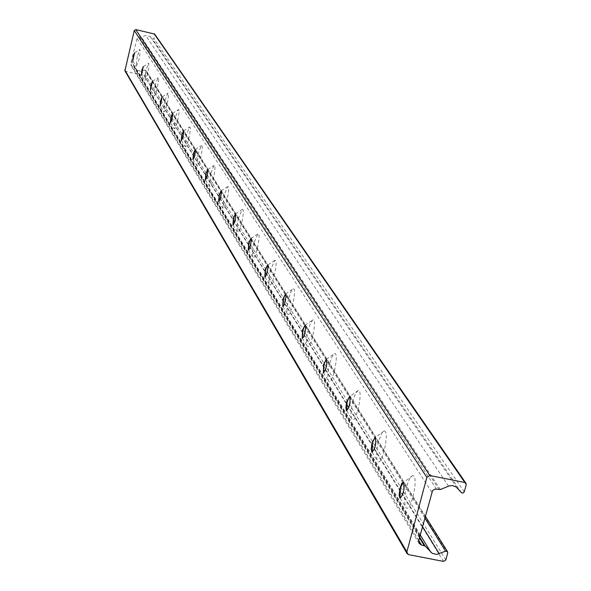 <?xml version="1.0" encoding="UTF-8"?>
<svg xmlns="http://www.w3.org/2000/svg" width="591" height="591" viewBox="0 0 591 591"><rect width="100%" height="100%" fill="white"/><g stroke="black" fill="none" stroke-linecap="round" stroke-linejoin="round"><path stroke-width="0.44" stroke-dasharray="2.96 2.22" d="M137.208 56.5L136.078 66.377C138.966 61.442 140.237 55.79 139.904 49.415L137.208 56.5M134.689 52.791L132.835 61.161M145.925 70.418L144.788 80.605C147.802 75.574 149.109 69.76 148.718 63.171L145.925 70.418M143.362 66.65L141.463 75.264L144.788 80.605M155.145 85.141L154 95.661C155.389 98.342 160.264 76.719 158.041 77.739L155.145 85.141M152.544 81.307L150.587 90.187L154 95.661M164.919 100.743L163.766 111.618C165.244 114.455 170.274 92.122 167.918 93.164L164.919 100.743M162.266 96.85L160.257 105.996L163.766 111.618M175.291 117.306L174.131 128.565C175.712 131.564 180.912 108.471 178.408 109.549L175.291 117.306M172.594 113.346L172.949 114.573L172.373 118.422L171.272 122.019L170.526 122.78L174.131 128.565M186.328 134.918L185.153 146.583C186.845 149.774 192.223 125.861 189.563 126.976L186.328 134.918M183.579 130.892L183.956 132.17L183.373 136.152L182.227 139.86L181.452 140.636L185.153 146.583M198.074 153.682L196.899 165.783C198.716 169.174 204.287 144.396 201.45 145.541L198.074 153.682M195.281 149.597L195.695 150.927L195.096 155.041L193.907 158.868L193.072 159.636L196.899 165.783M210.625 173.717L209.443 186.283C211.401 189.91 217.17 164.187 214.134 165.369L210.625 173.717M207.781 169.565L208.224 170.962L207.626 175.217L206.385 179.169L205.528 179.989M224.048 195.156L222.873 208.224C224.979 212.103 230.963 185.375 227.72 186.593L224.048 195.156M221.16 190.937L221.64 192.4L221.027 196.818L219.734 200.896L218.833 201.738M238.454 218.145L236.961 226.708L237.279 231.768C239.547 235.927 245.775 208.106 242.288 209.362L238.454 218.145M235.514 213.876L236.031 215.405L235.417 219.992L234.066 224.211L233.113 225.075M253.938 242.871L252.394 251.773L252.771 257.092C255.231 261.562 261.702 232.559 257.957 233.844L253.938 242.871M250.946 238.542L251.515 240.153L250.894 244.925L249.476 249.291L248.471 250.178M270.634 269.533C268.92 276.898 268.536 281.855 269.481 284.404C272.156 289.221 278.9 258.932 274.852 260.254L270.634 269.533M274.852 260.254L267.627 265.137L268.218 266.844L267.59 271.823L266.105 276.344L265.041 277.253M288.696 298.359C286.901 306.027 286.524 311.221 287.551 313.939C290.476 319.162 297.509 287.47 293.121 288.829L290.949 291.688L288.696 298.359M285.601 293.926L286.288 295.729L285.652 300.915L284.094 305.621L282.971 306.544M308.28 329.645C306.411 337.624 306.042 343.075 307.165 346.001C310.371 351.675 317.714 318.438 312.949 319.834L310.644 322.767L308.28 329.645M305.148 325.168L305.902 327.074L305.266 332.504L303.626 337.387L302.429 338.34M329.615 363.694C327.65 372.02 327.288 377.76 328.53 380.914C332.046 387.105 339.729 352.177 334.543 353.595L332.083 356.609L329.615 363.694M326.431 359.188L326.697 359.225C327.547 364.839 326.535 369.427 323.669 373.002L323.624 372.965M352.923 400.905C350.862 409.615 350.515 415.672 351.881 419.085C355.767 425.86 363.82 389.063 358.139 390.503L355.516 393.599L352.923 400.905M358.139 390.503L349.99 396.428C350.965 402.375 349.916 407.184 346.836 410.856L346.799 410.834M378.491 441.743C376.327 450.859 376.002 457.271 377.516 460.98C381.823 468.434 390.274 429.568 384.032 431.016L382.488 432.184L381.232 434.193L378.491 441.743M384.032 431.016L375.558 437.274C376.689 443.597 375.595 448.643 372.271 452.411L372.227 452.403M406.689 486.755C404.399 496.322 404.104 503.133 405.781 507.181C410.582 515.433 419.477 474.241 412.577 475.689C410.538 476.376 408.573 480.062 406.689 486.755M412.577 475.689L403.756 482.322C405.071 489.067 403.926 494.379 400.321 498.25M124.9 70.831L125.691 71.408L143.968 75.471L145.172 74.717L145.977 70.351L144.943 70.026L141.677 71.348L137.208 70.351L134.216 67.049L131.032 65.535L131.232 61.567L137.016 38.385L139.439 36.878L141.456 37.144L145.659 35.438L150.136 36.45L152.463 39.036L153.933 38.651L154.694 34.108M419.603 535.572L131.387 61.678M420.186 535.21L131.505 61.191M408.588 554.639L125.691 71.408M443.479 561.413L143.968 75.471M445.828 559.95L145.172 74.717M447.734 552.917L146.08 70.986M424.826 517.938L144.943 70.026M422.499 526.603L141.677 71.348M420.26 534.936L137.208 70.351M419.684 537.079L134.216 67.049M419.484 537.817L133.699 66.746M418.76 540.514L132.295 66.436M418.731 540.617L130.81 64.057M431.777 492.074L137.016 38.385M436.513 489.126L139.439 36.878M439.209 489.658L140.85 37.196M440.369 489.54L141.456 37.144M448.539 486.149L145.659 35.438M457.102 487.856L150.136 36.45M461.445 492.621L152.463 39.036M464.282 491.838L153.933 38.651M466.203 484.738L154.842 34.899M132.849 61.191L136.078 66.377M134.748 52.754L139.904 49.415M143.421 66.613L148.718 63.171M152.604 81.277L158.041 77.739M162.326 96.821L167.918 93.164M172.653 113.317L178.408 109.549M183.631 130.87L189.563 126.976M195.333 149.575L201.45 145.541M205.498 179.945L209.443 186.283M207.833 169.543L214.134 165.369M218.796 201.686L222.873 208.224M221.204 190.923L227.72 186.593M233.061 225.008L237.279 231.768M235.55 213.861L242.288 209.362M248.405 250.089L252.771 257.092M250.983 238.528L257.957 233.844M264.953 277.149L269.481 284.404M282.86 306.419L287.551 313.939M285.63 293.919L293.121 288.829M302.289 338.185L307.165 346.001M305.17 325.161L312.949 319.834M323.454 372.781L328.53 380.914M326.446 359.188L334.543 353.595M346.74 410.841L351.881 419.085M372.167 452.411L377.516 460.98M400.218 498.257L405.781 507.181M425.298 516.187L145.977 70.351M419.1 543.38L131.032 65.535M419.647 535.926L131.232 61.567"/><path stroke-width="0.89" d="M132.835 61.161L133.411 56.278L134.689 52.791M133.219 56.234L134.622 52.71L132.709 61.198L133.219 56.234M141.463 75.264L142.039 70.218L143.362 66.65M141.84 70.174L143.295 66.569L141.33 75.293L141.84 70.174M150.587 90.187L151.17 84.964L152.544 81.307M150.956 84.919L152.471 81.233L150.446 90.209L150.956 84.919M160.257 105.996L160.841 100.588L162.266 96.85M160.626 100.544L162.2 96.776L160.117 106.018L160.626 100.544M170.526 122.78L171.109 117.181L172.594 113.346M170.888 117.129L172.52 113.28L172.668 115.326L171.619 120.409L170.378 122.802L170.888 117.129M181.452 140.636L182.028 134.822L183.579 130.892M181.799 134.77L183.506 130.825L183.668 132.953L182.589 138.198L181.297 140.658L181.799 134.77M193.072 159.636L193.663 153.623L195.281 149.597M193.427 153.571L195.207 149.53L195.399 151.739L194.291 157.154L192.932 159.681L193.427 153.571M205.528 179.989L206.089 173.695L207.781 169.565M205.845 173.643L207.707 169.499L207.929 171.804L206.784 177.403L205.358 179.996L205.845 173.643M218.833 201.738L219.387 195.178L221.16 190.937M219.135 195.126L221.086 190.878L221.337 193.279L220.155 199.078L218.655 201.745L219.135 195.126M233.113 225.075L233.652 218.227L235.514 213.876M233.393 218.175L235.44 213.816L235.728 216.321L234.509 222.334L232.92 225.075L233.393 218.175M248.471 250.178L248.996 243.019L250.946 238.542M248.722 242.96L250.872 238.483L251.205 241.106L249.949 247.348L248.272 250.17L248.722 242.96M265.041 277.253L265.536 269.747L267.597 265.145M265.256 269.688L267.524 265.1L267.9 267.841L266.607 274.335L264.827 277.238L265.256 269.688M282.971 306.544L283.436 298.662L285.601 293.926M283.148 298.603L285.542 293.882L285.97 296.771L284.633 303.538L283.806 305.554L282.734 306.53L283.148 298.603M302.429 338.34L302.858 330.044L305.148 325.168M302.555 329.977L305.089 325.131L305.577 328.168L304.195 335.23L303.323 337.328L302.178 338.311L302.555 329.977M323.624 372.965L324.008 364.211L326.431 359.188M323.691 364.145L326.38 359.158C327.229 364.773 326.217 369.368 323.351 372.936L323.691 364.145M346.799 410.834L347.124 401.555L349.695 396.384M346.791 401.488L349.658 396.362C350.633 402.308 349.584 407.118 346.503 410.782L345.861 407.546L346.791 401.488M372.249 452.403L372.493 442.548L375.233 437.214M372.145 442.482L375.211 437.207C376.341 443.531 375.248 448.576 371.924 452.344L371.185 448.872L372.145 442.482M399.959 498.176L400.469 487.752L403.394 482.249C404.702 488.993 403.557 494.305 399.959 498.176L399.117 495.265L399.863 488.646L401.769 483.379L403.394 482.249M465.959 483.246L154.694 34.108L135.79 29.58L134.275 30.525L124.9 70.831L407.088 553.597L406.874 551.898L426.857 477.373L429.82 475.526L464.836 482.522L465.959 483.246L466.203 484.738L464.282 491.838L463.056 493.057L461.623 492.791L456.149 486.991L452.521 485.566L449.182 485.913L440.369 489.54L435.22 489.082L432.582 490.545L419.942 536.126L419.603 535.572M419.942 536.126L418.731 540.617L419.1 543.38L421.479 545.013L425.151 546.077L432.228 553.353L436.638 554.417L445.592 551.167L447.564 551.728L447.734 552.917L445.828 559.95L443.479 561.413L408.588 554.639L407.088 553.597M406.874 551.898L124.767 69.923M445.592 551.167L424.826 517.938M439.276 553.797L422.499 526.603M430.743 552.134L420.26 534.936M425.151 546.077L419.684 537.079M424.168 545.537L419.484 537.817M421.479 545.013L418.76 540.514M464.836 482.522L154.103 33.709M429.82 475.526L135.79 29.58M426.857 477.373L134.275 30.525M447.564 551.728L425.298 516.187"/></g></svg>
